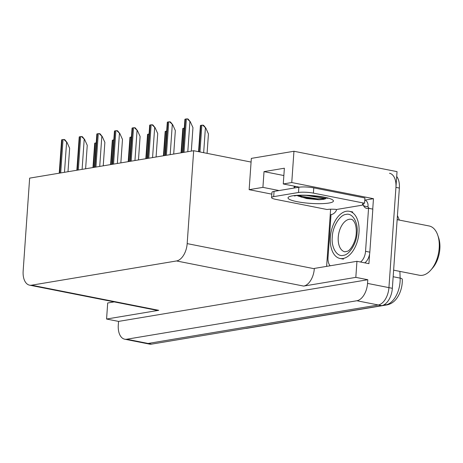 <?xml version="1.0" encoding="UTF-8"?>
<svg xmlns="http://www.w3.org/2000/svg" width="463" height="463" viewBox="0 0 463 463"><rect width="100%" height="100%" fill="white"/><g stroke="black" fill="none" stroke-linecap="round" stroke-linejoin="round"><path stroke-width="0.69" d="M365.209 200.074L373.462 198.696L372.738 209.102M326.618 266.375L330.617 209.212M369.596 253.99L368.918 263.673L356.944 261.306L314.331 268.43L314.308 268.743A16.031 9.26 -78.8 0 1 303.67 286.088L355.821 277.366L356.944 261.306M114.187 301.888L107.694 302.976L106.571 319.036L158.722 310.32A16.031 9.26 -78.8 0 1 156.714 310.297L29.58 285.167A16.031 9.26 -78.8 0 0 31.588 285.191L176.53 260.958A16.031 9.26 -78.8 0 0 187.174 243.613L193.673 150.712L251.079 162.062L249.146 189.668L271.822 194.147M118.551 321.403L367.796 279.733L367.541 283.408A16.031 9.26 101.2 0 1 356.898 300.747L126.729 339.229A16.031 9.26 101.2 0 1 124.726 339.205A16.031 9.26 101.2 0 1 118.291 325.078L118.551 321.403L106.571 319.036M396.704 176.449A16.031 9.26 101.2 0 1 399.361 188.065L392.352 288.31A16.031 9.26 101.2 0 1 381.709 305.655L151.54 344.136L148.119 343.459A16.031 9.26 101.2 0 1 146.111 343.436A16.031 9.26 101.2 0 0 148.119 343.459L378.288 304.978L148.119 343.459L126.729 339.229M389.51 173.255A16.031 9.26 101.2 0 1 395.94 187.388L388.932 287.633A16.031 9.26 101.2 0 1 378.288 304.978A16.031 9.26 101.2 0 0 388.932 287.633L397.04 171.64L293.947 151.262L291.759 182.544L373.462 198.696M355.821 277.366L367.796 279.733M293.947 151.262L251.334 158.387L251.079 162.062M193.673 150.712L29.644 178.133L23.15 271.034A16.031 9.26 -78.8 0 0 29.58 285.167M299.434 187.156L283.269 183.961L291.759 182.544M249.146 189.668L262.915 187.365L279.05 190.553M283.269 183.961L284.369 168.219L264.02 171.623L283.86 175.541M264.02 171.623L262.915 187.365M382.826 305.36L385.899 304.845A5.342 4.26 -99.5 0 0 387.149 304.868C392.699 303.659 396.93 299.63 399.853 292.79A19.232 11.112 101.2 0 0 402.312 280.341A19.232 11.112 101.2 0 0 402.295 279.363A5.342 1.655 177.8 0 0 402.295 279.345L402.295 279.334A5.342 1.655 177.8 0 0 400.148 278.113L399.899 271.393M151.54 344.136A16.031 9.26 101.2 0 1 149.537 344.113L124.726 339.205M202.719 125.143L203.587 125.311L205.815 128.077L202.719 125.143A2.674 0.463 4 0 0 201.845 125.213L200.89 125.375A2.674 0.463 4 0 0 200.421 125.525L198.54 151.673M207.083 153.363L208.443 133.923L205.815 128.077M187.226 118.864L188.094 119.037L190.328 121.804L187.226 118.864A2.674 0.463 4 0 0 186.357 118.939L185.403 119.101A2.674 0.463 4 0 0 184.928 119.251L182.549 152.57M191.317 151.106L192.955 127.643L190.328 121.804M181.05 152.825L182.804 128.471A2.674 0.463 4 0 1 183.273 128.32L184.228 128.158A2.674 0.463 4 0 1 184.257 128.153M163.433 155.771L165.187 131.417A2.674 0.463 4 0 1 165.656 131.266L166.611 131.104A2.674 0.463 4 0 1 166.639 131.098M145.816 158.716L147.57 134.363A2.674 0.463 4 0 1 148.038 134.212L148.993 134.05A2.674 0.463 4 0 1 149.022 134.044M169.608 121.81L170.477 121.983L172.711 124.75L169.608 121.81A2.674 0.463 4 0 0 168.74 121.885L167.785 122.041A2.674 0.463 4 0 0 167.311 122.197L164.932 155.516M173.7 154.052L175.338 130.589L172.711 124.75M151.991 124.755L152.859 124.929L155.093 127.695L151.991 124.755A2.674 0.463 4 0 0 151.123 124.831L150.168 124.987A2.674 0.463 4 0 0 149.694 125.143L147.315 158.462M156.083 156.998L157.721 133.535L155.093 127.695M134.374 127.701L135.242 127.875L137.476 130.641L134.374 127.701A2.674 0.463 4 0 0 133.506 127.776L132.551 127.933A2.674 0.463 4 0 0 132.077 128.089L129.698 161.408M138.466 159.943L140.104 136.481L137.476 130.641M116.757 130.647L117.625 130.821L119.859 133.587L116.757 130.647A2.674 0.463 4 0 0 115.889 130.722L114.934 130.879A2.674 0.463 4 0 0 114.459 131.029L112.081 164.353M120.849 162.889L122.487 139.427L119.859 133.587M306.39 195.421L326.114 198.581L323.515 199.35L319.1 199.756L306.755 198.569L297.738 195.884M271.578 197.585L271.949 192.336A10.684 1.858 4 0 1 274.05 191.393L298.855 187.243A10.684 1.858 4 0 1 313.769 187.874L364.937 197.985L364.566 203.234A10.684 1.858 4 0 0 362.465 204.177A10.684 1.858 4 0 0 362.899 204.762L363.756 204.93L336.41 209.502L335.553 209.334A10.684 1.858 4 0 0 327.04 209.507L275.879 199.391A10.684 1.858 4 0 1 271.578 197.585A10.684 1.858 4 0 1 273.685 196.642L298.49 192.492A10.684 1.858 4 0 1 313.405 193.117L364.566 203.234M364.769 262.851A10.684 6.175 -78.8 0 0 369.821 252.161L372.831 209.126L368.554 208.275A10.684 6.175 101.2 0 1 366.684 208.385A10.684 6.175 101.2 0 1 363.681 205.977L363.756 204.93M369.821 252.161L365.544 251.316A10.684 6.175 101.2 0 1 360.492 262.006M330.171 265.779A10.684 6.175 101.2 0 1 328.018 257.59L331.028 214.548A10.684 6.175 101.2 0 0 336.335 210.549L336.41 209.502M364.803 199.883A5.342 4.26 -99.5 0 1 368.033 205.775L367.963 206.822L363.681 205.977M362.899 204.762L362.98 203.662M369.283 208.419A10.684 6.175 101.2 0 1 367.963 206.822M365.544 251.316L368.554 208.275M297.35 195.594L301.621 197.174L319.1 199.756M299.011 195.479L301.679 196.341L317.207 198.83L326.114 198.581M332.278 236.958C332.521 226.777 339.865 214.751 346.04 214.427C352.302 212.546 358.212 222.223 357.095 232.571L357.083 232.808C356.834 242.982 349.496 255.015 343.32 255.339C337.052 257.22 331.149 247.543 332.26 237.189L332.278 236.958M346.33 211.261A24.041 13.896 101.2 0 1 349.339 211.296A24.041 13.896 101.2 0 1 358.732 235.036A24.041 13.896 101.2 0 1 343.025 258.499A24.041 13.896 101.2 0 1 340.016 258.47A24.041 13.896 101.2 0 1 330.628 234.729A24.041 13.896 101.2 0 1 346.33 211.261M393.619 270.155L419.374 275.242A25.112 14.509 -78.8 0 0 422.522 275.277A25.112 14.509 -78.8 0 0 430.885 269.998L432.604 268.031A21.906 12.657 -78.8 0 0 439.85 248.938A21.906 12.657 -78.8 0 0 438.606 237.681L437.761 235.204A25.112 14.509 -78.8 0 0 429.114 225.973L397.15 219.659M430.885 269.998A25.112 14.509 -78.8 0 0 439.19 248.11A25.112 14.509 -78.8 0 0 437.761 235.204M128.199 161.656L129.953 137.308A2.674 0.463 4 0 1 130.421 137.158L131.376 136.996A2.674 0.463 4 0 1 131.405 136.99M110.582 164.602L112.33 140.254A2.674 0.463 4 0 1 112.804 140.098L113.759 139.942A2.674 0.463 4 0 1 113.788 139.936M92.965 167.548L94.712 143.2A2.674 0.463 4 0 1 95.187 143.044L96.142 142.888A2.674 0.463 4 0 1 96.171 142.882M99.14 133.593L100.008 133.766L102.242 136.533L99.14 133.593A2.674 0.463 4 0 0 98.272 133.668L97.317 133.824A2.674 0.463 4 0 0 96.842 133.975L94.464 167.299M103.232 165.835L104.869 142.373L102.242 136.533M81.523 136.539L82.391 136.712L84.625 139.479L81.523 136.539A2.674 0.463 4 0 0 80.655 136.608L79.7 136.77A2.674 0.463 4 0 0 79.225 136.921L76.846 170.245M85.614 168.781L87.252 145.318L84.625 139.479M63.906 139.485L64.774 139.652L67.008 142.425L63.906 139.485A2.674 0.463 4 0 0 63.037 139.554L62.083 139.716A2.674 0.463 4 0 0 61.608 139.867L59.229 173.191M67.997 171.727L69.635 148.264L67.008 142.425M356.898 300.747L381.709 305.655M367.541 283.408L392.352 288.31M176.53 260.958L303.67 286.088M31.588 285.191L158.722 310.32M187.174 243.613L314.308 268.743M397.491 219.722A21.373 12.351 -78.8 0 0 397.219 218.669M384.452 304.561L385.899 304.845A21.373 12.351 -78.8 0 0 400.148 278.113L393.162 276.729M245.992 328.342A5.342 4.26 80.5 0 0 246.912 328.313L245.251 328.47M399.361 188.065L395.94 187.388M203.662 152.686L205.387 127.996M199.975 151.957L201.845 125.213M199.044 151.777L200.89 125.375M187.804 151.696L189.899 121.723M184.019 152.327L186.357 118.939M183.064 152.483L185.403 119.101M182.52 152.576L184.228 128.158M181.565 152.738L183.273 128.32M164.903 155.522L166.611 131.104M163.948 155.684L165.656 131.266M147.286 158.468L148.993 134.05M146.331 158.63L148.038 134.212M170.187 154.636L172.282 124.663M166.402 155.273L168.74 121.885M165.447 155.429L167.785 122.041M152.57 157.582L154.665 127.609M148.785 158.219L151.123 124.831M147.83 158.375L150.168 124.987M134.953 160.528L137.048 130.554M131.168 161.165L133.506 127.776M130.213 161.321L132.551 127.933M117.336 163.474L119.431 133.5M113.551 164.11L115.889 130.722M112.596 164.267L114.934 130.879M294.051 188.047L294.086 187.723A17.42 3.027 4 0 1 296.054 186.491M292.506 195.832A22.762 3.959 4 0 1 324.274 197.169A22.762 3.959 4 0 1 328.95 203.037A22.762 3.959 4 0 1 297.182 201.7A22.762 3.959 4 0 1 292.506 195.832M274.05 191.393L273.685 196.642M298.49 192.492L298.855 187.243M313.405 193.117L313.769 187.874M338.233 237.392A16.564 9.573 101.2 0 1 349.241 219.288A16.564 9.573 101.2 0 1 351.313 219.312C352.193 219.283 353.263 220.295 354.519 222.362C355.879 225.001 356.458 228.543 356.255 232.982C355.995 241.564 350.578 250.188 347.632 251.183L344.889 251.808A16.564 9.573 101.2 0 1 338.233 237.392M129.669 161.413L131.376 136.996M128.714 161.575L130.421 137.158M112.052 164.359L113.759 139.942M111.097 164.515L112.804 140.098M94.435 167.305L96.142 142.888M93.48 167.461L95.187 143.044M99.719 166.42L101.814 136.446M95.934 167.05L98.272 133.668M94.979 167.212L97.317 133.824M82.101 169.365L84.197 139.392M78.316 169.996L80.655 136.608M77.362 170.158L79.7 136.77M64.484 172.311L66.579 142.338M60.699 172.942L63.037 139.554M59.744 173.104L62.083 139.716M397.439 215.579L399.366 220.093M402.312 280.341L402.295 279.345M387.149 304.868L246.912 328.313M327.746 198.442C326.537 196.879 301.216 194.119 295 195.878L294.335 195.953M294.196 186.126L294.086 187.723M352.765 211.973L349.339 211.296M343.442 259.147L340.016 258.47"/></g></svg>
